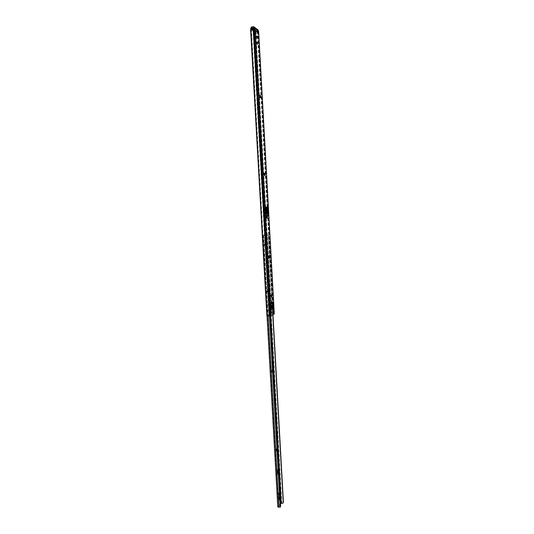 <?xml version="1.0" encoding="UTF-8"?>
<svg xmlns="http://www.w3.org/2000/svg" width="534" height="534" viewBox="0 0 534 534"><rect width="100%" height="100%" fill="white"/><g stroke="black" fill="none" stroke-linecap="round" stroke-linejoin="round"><path stroke-width="0.4" stroke-dasharray="2.67 2" d="M264.043 173.236L264.217 175.713L264.043 173.236M259.698 95.272L259.904 97.802L259.457 96.581L259.698 95.272M268.642 255.686L268.776 258.122L268.635 255.686L269.343 255.659M270.825 294.881L270.938 297.298L270.825 294.881L271.546 294.861M266.693 209.315L266.332 208.347L266.479 210.296L266.693 209.315M256.033 31.726L255.993 30.965L254.224 30.825L254.264 31.593L257.728 31.499L257.702 30.972L257.909 31.753L257.375 31.266L256.153 31.713L255.639 32.881L265.358 207.032M250.6 29.65L251.28 29.704L251.374 28.689L252.615 27.942L254.184 28.99L254.578 28.462M266.092 209.949L266.012 208.741L266.092 209.949M266.439 209.929L266.366 208.721L266.439 209.929M271.886 307.744L271.519 308.685L271.426 306.636L271.886 307.511M256.46 38.228L256.247 36.032L256.46 38.228L257.181 38.128M256.801 44.349L256.587 42.166L256.801 44.349L257.522 44.255M271.566 301.984L271.199 302.918L271.105 300.862L271.559 301.723M268.328 213.874L266.833 213.954L266.446 207.012L267.154 206.992M267.267 207.439L267.421 210.316M267.554 212.612L267.601 213.44M266.499 213.974L264.991 214.054L264.597 207.052L265.311 207.032L264.597 207.052M265.772 207.479L265.411 207.499L265.578 210.176M265.732 212.939L265.765 213.527M273.815 311.088L269.043 312.957L269.39 312.831L269.483 314.526L268.669 313.371L267.407 315.447L269.263 315.547L267.427 315.574M267.688 316.081L270.311 315.694L273.541 314.005L272.327 313.678L274.309 313.919M271.092 312.477L270.731 312.383L271.125 312.377M270.785 304.393L270.284 304.4L270.731 312.383M270.284 304.4L270.958 304.307L270.257 304.32M270.324 304.6L269.61 304.614L270.251 304.32M257.728 31.499L254.391 29.03L254.364 28.496M273.081 303.305L272.38 303.319L273.675 303.018L272.974 303.032L273.421 310.988L273.855 310.988M272.38 303.319L273.061 303.405M273.495 311.315L272.801 311.329L272.36 303.419M272.801 311.329L273.521 311.395L272.827 311.402L272.834 310.381L273.181 311.249L273.415 310.087L273.468 311.102L269.39 312.831M266.8 218.046L266.286 218.079L266.239 217.338L266.139 215.482L266.653 215.449L266.8 218.046L265.358 217.385L265.264 215.729L266.486 215.656L266.579 217.311L266.953 217.318M270.738 312.717L270.01 312.724L270.771 312.791L270.064 312.804L270.084 311.769L270.418 312.65L270.738 312.49L270.685 311.462L270.144 312.797M270.01 312.724L269.563 304.72L270.291 304.707M268.776 315.941L267.507 315.434L267.307 314.533L266.66 314.613M255.639 32.881L255.806 31.9L258.443 31.146M257.375 31.266L258.403 31.132L274.089 313.812M266.072 218.239L271.245 312.523L271.566 313.345L272.907 313.792M255.993 30.965L258.403 30.638M254.264 31.593L251.768 29.77L251.728 28.996L254.224 30.825M251.728 28.996L252.635 28.482L252.675 29.263L254.391 29.03M254.418 28.242L252.635 28.482M251.28 29.704L267.307 314.533M272.327 313.678L271.225 313.271L270.898 312.45L271.245 312.523M255.299 33.061L270.898 312.45M252.675 29.263L251.768 29.77M265.939 218.246L265.705 214.014L264.991 214.054M267.541 213.914L266.833 213.954M267.154 206.965L266.446 207.012M267.36 215.409L266.653 215.449M266.846 215.442L266.139 215.482M266.993 218.046L266.239 217.338M265.264 215.729L265.785 215.696L265.879 217.351M265.785 215.696L266.486 215.656M265.358 217.385L266.286 218.079M266.065 217.351L265.972 215.689M257.755 30.765L254.271 28.169L254.317 28.996L257.802 31.579L257.755 30.765L255.085 31.126L251.561 28.542L251.607 29.37L255.132 31.94L255.085 31.126M257.802 31.579L255.132 31.94M254.271 28.169L251.561 28.542M254.317 28.996L251.607 29.37M265.952 209.909L265.879 208.794L266.086 209.902M267.514 213.406L266.887 212.679L267.033 209.675L266.419 209.702L267.307 209.702M267.527 212.565L267.574 209.655L267.167 209.668M265.538 209.735L265.778 213.493M267.354 210.563L267.454 212.372M267.574 209.655L267.447 207.439L266.226 207.486L267.18 207.439M266.613 209.695L266.486 207.472M266.553 209.695L267.02 218.166L266.766 217.258L266.226 217.291L266.279 218.219M266.359 207.472L265.451 207.459L266.319 207.432M265.465 209.769L265.104 207.492M264.971 207.499L264.951 212.772L265.231 209.775M265.098 209.742L265.645 209.722L265.498 212.746M265.765 209.722L265.638 207.486M265.632 212.719L265.678 213.547M266.146 218.226L266.092 217.298L266.633 217.265L266.893 218.172L266.419 209.702M266.92 209.682L266.793 207.452M265.058 212.679L265.665 213.406M265.718 213.547L264.951 212.772M267.427 212.652L267.701 213.4M267.167 209.708L266.993 212.585L267.507 213.246M266.359 208.393L266.479 210.249L266.359 208.393M265.672 208.827L265.745 209.895L265.658 208.834L266.366 208.787L266.446 209.855L266.379 208.787M273.541 303.753L273.915 310.434M271.199 311.903L270.685 311.462L270.344 305.401L270.01 304.507L268.589 304.807L269.043 312.957M271.452 303.626L271.846 303.619L271.365 304.54L270.404 304.113L270.965 304.547L271.452 303.626L272.634 303.158L270.464 303.105L272.52 302.958L272.967 310.968M268.589 304.807L266.813 304.807L268.215 305.288L270.404 304.113M268.455 309.506C267.541 310.04 267.567 310.514 268.535 310.935C269.29 310.488 269.263 310.014 268.455 309.506M271.319 313.565L273.128 313.538L271.192 313.498L271.005 312.784L271.693 311.836L273.134 313.518L271.299 313.565M271.559 309.433C270.758 308.939 270.731 308.472 271.479 308.025C272.433 308.445 272.46 308.912 271.559 309.433M272.12 303.118L271.245 303.866L270.531 303.145M269.263 315.547L269.483 314.526M269.69 304.654L269.743 305.682L270.284 304.373L270.738 312.49M272.887 311.395L273.468 311.102L272.994 303.078L273.415 310.087L273.802 310.08M270.805 304.106L270.251 304.367L270.344 305.401L270.738 305.395L271.078 311.462M267.254 304.674L268.869 304.647M270.284 305.141L270.685 312.25L270.304 305.001M270.811 304.967L270.738 305.395M273.301 303.199L272.44 303.359L272.494 304.373L273.021 303.078L273.441 311.095L273.028 303.058L273.475 311.075M272.52 302.958L273.028 303.058M272.44 303.359L271.846 303.619M273.068 303.592L273.221 310.374L272.834 310.381L272.494 304.373L272.887 304.367M273.481 311.055L273.221 310.374M271.145 310.107L271.092 310.127C270.204 308.892 270.137 307.377 270.892 305.568L271.199 305.421C272.086 306.649 272.153 308.165 271.406 309.974L272.293 308.619M271.199 305.421L271.592 305.415L271.285 305.561C270.531 307.37 270.598 308.886 271.486 310.12L271.539 310.1M272.754 303.212L273.475 304.086M264.71 235.327L265.331 236.262L264.71 235.327L263.249 235.401L263.496 235.981L262.788 236.015L262.548 235.434L277.834 506.913L280.383 503.208L281.785 503.035L282.513 503.168L282.319 503.455M278.141 498.996C278.127 497.301 278.354 496.286 278.821 495.946L279.315 497.328C279.335 499.023 279.108 500.044 278.635 500.385L278.141 498.996M278.828 499.043C278.815 497.348 279.042 496.326 279.509 495.986L280.003 497.374C280.016 499.07 279.789 500.084 279.322 500.431L278.828 499.043M278.828 493.583L278.408 495.158L278.394 493.136L278.828 493.583M279.516 493.623L279.095 495.205L279.082 493.176L279.516 493.623M276.659 472.697C276.645 471.041 276.866 470.054 277.326 469.726L277.854 471.175C277.867 472.824 277.647 473.812 277.186 474.145L276.659 472.697M277.353 472.737C277.333 471.081 277.553 470.094 278.014 469.766L278.534 471.208C278.554 472.864 278.334 473.852 277.874 474.179L277.353 472.737M264.844 244.318L264.484 245.426L264.363 243.364L264.844 244.318M265.545 244.285L265.184 245.4L265.064 243.33L265.545 244.285M263.496 235.981L263.676 238.144L263.703 235.334L265.632 235.047L264.931 235.08L265.211 237.81L265.338 235.02L268.255 235.087L283.154 502.861L282.513 503.168M263.703 235.334L264.931 235.08M268.255 235.087L268.375 235.788L267.434 234.927L265.338 235.02M262.655 235.621L263.369 235.594L262.655 235.621M263.703 235.614L262.995 235.648L263.028 238.164L262.788 236.015M263.028 238.164L263.729 238.131L263.028 238.164M271.893 370.97L271.606 372.225L271.572 369.808L271.893 370.97L272.587 370.976L272.3 372.231L272.267 369.815L272.587 370.976M267.401 290.923L267.14 292.071L266.8 291.163L267.04 289.648L267.401 290.923L268.101 290.903L267.841 292.058L267.481 290.783L267.741 289.635L268.101 290.903M276.305 449.555L275.991 450.93L276.025 448.5L276.305 449.555L276.992 449.588L276.685 450.963L276.405 449.902L276.712 448.527L276.992 449.588M264.49 235.361L262.548 235.434M264.998 235.581L269.496 315.968M265.331 236.262L269.79 315.934M265.538 236.228L270.004 315.908M280.524 506.766L279.736 507.24M280.53 504.036L278.521 506.973L279.936 506.946M266.039 234.987L265.278 235.234M265.632 235.047L265.912 237.777L265.979 235.2M268.375 235.788L272.767 314.766M268.582 235.761L272.967 314.659M263.289 235.394L262.581 235.427M263.542 237.79L262.835 237.824M266.052 237.39L265.351 237.416M259.457 96.581L260.071 96.494M257.849 31.673L258.583 31.573M273.381 311.122L273.541 314.005M270.144 312.77L270.311 315.694M254.271 28.996L269.69 304.587M257.855 31.646L272.934 303.058M253.683 28.549L269.777 315.814M252.869 27.962L269.016 315.914M251.374 28.689L267.507 315.434M258.002 31.312L273.688 313.732M255.873 31.987L271.566 313.345M257.341 31.272L273.054 313.812M257.762 31.573L273.455 313.892M252.736 27.942L253.77 27.801M252.615 27.942L251.474 27.848M257.268 31.299L258.282 31.159M256.62 31.639L257.188 31.326M255.532 32.174L271.225 313.271M253.864 28.723L254.671 28.616M253.183 28.115L254.191 27.982M257.501 31.319L258.456 31.192M257.702 30.972L258.416 30.879M273.515 303.098L272.981 303.112M266.106 218.092L266.62 218.052M271.806 300.849L271.105 300.862M271.779 302.851L271.325 302.858M271.913 300.802L271.212 300.816M271.305 296.383L270.604 296.397M271.285 296.016L270.584 296.03M269.123 257.134L268.415 257.161M269.103 256.767L268.395 256.794M260.151 96.12L259.437 96.193M257.254 42.106L256.68 42.179M257.635 44.335L256.914 44.429M257.201 42.206L256.794 42.259M256.907 35.978L256.34 36.052M257.295 38.214L256.574 38.308M256.854 36.085L256.453 36.138M264.524 174.578L263.809 174.625M264.504 174.197L263.789 174.251M272.126 306.623L271.426 306.636M272.1 308.619L271.646 308.625M272.233 306.576L271.532 306.583L272.253 306.563M253.857 27.815L253.964 29.764L258.262 32.928L258.122 30.425L258.262 32.934L255.706 33.295L255.546 30.378L258.035 30.037L258.182 33.035L253.884 29.877L251.347 30.218L255.686 33.368L258.262 32.928L255.693 33.368L251.254 30.131L251.134 27.975M251.087 27.147L255.426 30.365L255.686 33.368L251.28 30.198L253.844 29.757L253.737 27.801M258.096 30.017L255.512 30.258L251.154 27.054M251.194 27.942L251.28 30.198L251.127 27.975M267.047 209.668L266.927 207.446M266.88 209.682L266.753 207.459M265.805 209.715L265.678 207.486M265.498 209.735L265.371 207.499M265.405 209.742L265.278 207.506L265.398 209.742M266.479 209.702L266.359 207.479M266.653 209.695L266.526 207.472M268.849 304.687L269.303 312.777M272.093 303.165L272.54 311.142M273.034 303.839L273.421 310.861M272.48 303.112L272.927 311.128M269.236 304.64L269.69 312.777M272.387 303.365L272.834 311.402M273.001 303.045L273.448 311.062M272.567 303.125L273.014 311.148M272.32 303.232L272.767 311.262M272.247 303.245L272.694 311.275M269.597 304.493L270.064 312.637M269.396 304.62L269.85 312.757M269.49 304.694L269.95 312.837M269.603 304.674L270.057 312.817M269.63 304.66L270.084 312.804M270.144 305.675L269.743 305.682L270.084 311.769L270.484 311.763M269.376 315.42L267.407 315.447M271.192 313.498L273.134 313.471M271.285 305.561L270.892 305.568M271.799 309.974L271.406 309.974M271.546 305.435L271.152 305.441M279.289 494.991L278.601 494.945M265.371 235.013L280.383 503.208M266.82 234.927L281.785 503.035M263.622 235.407L268.155 316.081M263.375 235.401L278.641 507M263.255 235.401L278.528 506.96L263.249 235.401M266.065 234.98L270.584 315.814M266.232 234.973L270.745 315.781M265.184 245.4L264.484 245.426M265.178 243.31L264.477 243.337M276.425 450.255L275.738 450.222M276.972 449.234L276.285 449.207M276.405 449.902L275.718 449.868M279.189 495.131L278.508 495.085M279.082 493.176L278.394 493.136M279.182 493.036L278.494 492.995M267.501 291.15L266.8 291.163M268.081 290.543L267.38 290.556M267.481 290.783L266.78 290.803M272.006 371.437L271.305 371.424M272.567 370.616L271.873 370.609M271.986 371.077L271.285 371.07M263.676 238.144L262.968 238.171M263.823 237.743L263.115 237.777M265.985 235.194L265.285 235.227M265.665 235.32L264.964 235.354M265.778 237.43L265.078 237.463M265.912 237.777L265.211 237.81M265.965 237.77L265.264 237.804L265.965 237.77M265.905 235.614L265.204 235.648M266.332 208.347L266.686 208.327M257.902 31.753L258.643 31.66M254.264 28.996L254.965 28.903M266.366 208.721L266.012 208.741M266.453 209.922L266.099 209.942M257.909 31.753L273.582 313.959M255.806 31.9L256.153 31.713M272.48 313.758L272.053 313.672M251.694 29.664L251.654 28.889M266.373 217.345L266.887 217.311M266.499 218.046L265.979 218.086M271.926 300.796L271.225 300.809M271.606 297.284L270.938 297.298M269.443 258.096L268.776 258.122M260.585 97.729L259.904 97.802M260.338 95.192L259.624 95.266M257.308 42.066L256.587 42.166M257.695 44.355L257.008 44.449M256.961 35.938L256.247 36.032M257.355 38.234L256.667 38.328M264.891 175.666L264.217 175.713M264.717 173.19L264.003 173.243M265.745 209.895L266.446 209.855M271.305 304.56L270.912 304.567M266.813 304.807L267.414 315.521M270.464 303.105L271.005 312.784M272.994 310.995L273.134 313.518M272.634 303.158L273.081 311.182M269.69 304.54L270.144 312.67M270.251 304.367L270.705 312.49M270.538 304.493L270.01 304.507M273.495 311.249L273.154 311.255M271.486 310.12L271.092 310.127M279.509 495.986L278.821 495.946M278.014 469.766L277.326 469.726M262.508 235.441L267.033 315.814M277.874 474.179L277.186 474.145M276.685 450.963L275.991 450.93M276.712 448.527L276.025 448.5M279.095 495.205L278.408 495.158M279.275 492.962L278.588 492.922M267.841 292.058L267.14 292.071M267.741 289.635L267.04 289.648M272.3 372.231L271.606 372.225M272.267 369.815L271.572 369.808M279.322 500.431L278.635 500.385"/><path stroke-width="0.8" d="M264.751 173.183L264.924 175.666L264.751 173.183M260.412 95.199L260.619 97.729L260.171 96.5L260.412 95.199M269.343 255.659L269.476 258.096L269.343 255.659M271.526 294.861L271.639 297.284L271.526 294.861M267.047 209.295L266.686 208.327L266.833 210.276L267.047 209.295M258.443 31.146L258.403 30.638L255.072 28.148L254.918 28.889L253.77 27.801L251.474 27.848L250.693 28.636L250.6 29.65L266.853 315.521L267.688 316.081L270.124 315.888L274.309 313.919L258.65 31.619M267.154 206.992L267.267 207.439M267.421 210.316L267.554 212.612M267.601 213.44L267.621 213.914M265.311 207.012L266.112 206.992L266.499 213.974L265.698 214.014L265.425 207.486M265.578 210.176L265.732 212.939M265.778 213.493L265.792 214.007M271.125 312.377L270.992 304.387L270.291 304.707L271.012 315.687M272.24 308.665L272.126 306.623L272.22 308.679M257.181 38.128L256.961 35.938L257.181 38.128M257.522 44.255L257.308 42.066L257.522 44.255M271.859 302.905L271.926 300.796L271.839 302.898M266.993 218.046L266.846 215.442L267.36 215.409L267.507 218.006L266.993 218.046M268.328 213.874L267.541 213.914L267.154 206.965L267.941 206.952L268.328 213.874M273.855 310.988L273.495 311.315L273.061 303.405L273.515 303.098M271.432 312.37L270.851 312.764M274.129 310.982L273.695 303.098M255.072 28.148L254.418 28.242M265.358 207.032L265.385 207.486M266.112 206.992L265.398 207.032M267.941 206.952L267.24 206.992M266.953 217.318L267.507 218.006M265.665 213.406L265.778 207.479L265.338 207.486M265.778 209.715L265.778 207.479M267.307 209.702L267.708 209.688L267.354 210.563M267.454 212.372L267.507 213.246M267.708 209.688L267.581 207.432L267.18 207.439M265.678 213.547L265.705 214.014M273.915 310.434L273.481 311.055M270.718 312.37L270.972 312.637L271.199 311.989L270.805 304.894L271.199 311.989M270.304 305.001L270.471 304.54M270.564 304.493L270.805 304.894M273.541 303.753L273.301 303.199M273.208 303.245L273.068 303.592M272.293 308.619C272.393 306.723 272.16 305.655 271.592 305.415M269.496 315.968L280.216 507.187L277.834 506.913M269.79 315.934L280.37 506.993M280.216 507.187L280.463 506.559M270.004 315.908L280.657 506.279M272.767 314.766L283.22 502.507L282.319 503.455L281.064 503.255L280.53 504.036M272.967 314.659L283.407 502.24L283.1 502.981M265.118 174.278L264.51 174.324M260.786 96.414L260.171 96.48M269.703 256.62L269.096 256.64M271.879 295.763L271.279 295.776M254.578 28.462L255.085 28.395M254.004 27.855L270.124 315.888M253.209 27.755L269.37 315.988M254.965 28.903L270.398 304.574M258.569 31.546L273.628 303.045M274.076 311.115L274.236 313.992M250.693 28.636L266.853 315.521M271.899 296.123L271.292 296.136M269.723 256.988L269.116 257.008M260.812 96.794L260.212 96.861M265.138 174.651L264.53 174.698M253.737 27.801L253.77 26.727L251.16 27.047L253.77 26.727L258.069 29.944L258.122 30.431L253.804 26.787L253.857 27.815M251.134 27.975L251.08 27.154L251.194 27.942M253.797 26.773L258.102 30.011M253.697 26.7L251.16 27.047L251.127 27.975M273.535 303.599L273.922 310.608M268.155 316.081L278.895 507.267M270.584 315.814L281.064 503.255M270.745 315.781L281.224 503.235M266.566 208.48L266.66 210.136M273.548 303.672L273.929 310.521M267.033 315.814L277.8 507.02"/></g></svg>
